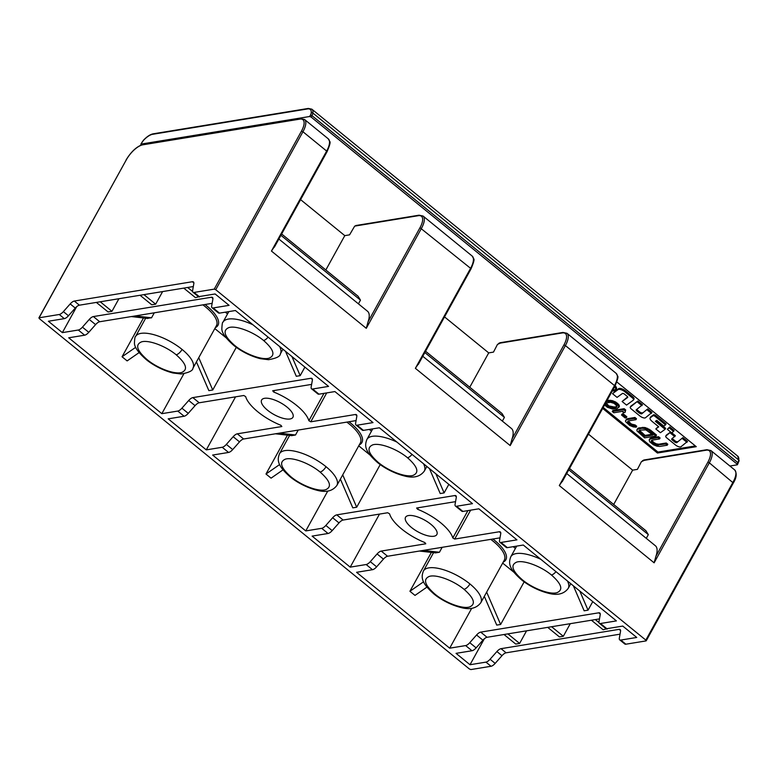 <?xml version="1.0" encoding="UTF-8"?>
<svg xmlns="http://www.w3.org/2000/svg" width="778" height="778" viewBox="0 0 778 778"><rect width="100%" height="100%" fill="white"/><g stroke="black" fill="none" stroke-linecap="round" stroke-linejoin="round"><path stroke-width="1.17" d="M76.691 306.658L62.357 332.624L48.382 321.246L64.321 318.64L59.245 314.497L39.095 317.794L39.299 318.591L469.387 668.983L470.885 669.566L491.025 666.269A5.961 2.383 -50.8 0 0 495.168 663.391L490.082 659.258A5.961 2.383 -50.8 0 1 485.949 662.127L470.009 664.733L456.044 653.355L471.983 650.748L465.633 645.575A5.961 2.383 -50.8 0 0 469.766 642.696L476.574 634.994A5.961 2.383 129.2 0 1 480.707 632.115L598.739 612.811A5.961 2.383 129.2 0 1 599.838 613.015A5.961 2.383 129.2 0 1 600.208 614.766L599.011 621.554A5.961 2.383 -50.8 0 0 599.391 623.295A5.961 2.383 -50.8 0 0 600.48 623.509L616.419 620.902L523.293 545.028L507.353 547.634A5.961 2.383 129.2 0 1 506.254 547.43L499.904 542.256A5.961 2.383 -50.8 0 0 501.003 542.461L516.942 539.854L478.84 508.822L462.9 511.428A5.961 2.383 129.2 0 1 461.811 511.214L455.461 506.04A5.961 2.383 -50.8 0 0 456.56 506.254L472.489 503.648L379.363 427.774L363.423 430.38A5.961 2.383 129.2 0 1 362.324 430.176L355.974 425.002A5.961 2.383 -50.8 0 0 357.073 425.206L373.012 422.6L334.91 391.567L318.98 394.174A5.961 2.383 129.2 0 1 317.881 393.96L311.531 388.786A5.961 2.383 -50.8 0 0 312.63 389L328.559 386.394L235.433 310.519L219.493 313.126A5.961 2.383 129.2 0 1 218.394 312.912L212.044 307.748A5.961 2.383 -50.8 0 0 213.143 307.952L229.082 305.346L215.117 293.967L199.178 296.574L194.092 292.431L214.242 289.134L301.446 131.161A16.688 6.681 -50.8 0 0 299.851 119.122A1.196 0.992 -99.3 0 1 300.502 118.635L143.492 144.329C137.161 146.089 131.365 151.292 126.104 159.937L126.114 160.161M62.357 332.624L78.296 330.018A5.961 2.383 -50.8 0 0 82.429 327.149L89.237 319.437A5.961 2.383 129.2 0 1 93.37 316.568L211.402 297.254A5.961 2.383 129.2 0 1 212.501 297.459A5.961 2.383 129.2 0 1 212.871 299.209L211.674 305.997A5.961 2.383 -50.8 0 0 212.044 307.748M212.141 303.342L99.72 321.742A5.961 2.383 -50.8 0 0 95.587 324.611L88.78 332.323A5.961 2.383 129.2 0 1 84.637 335.192L68.707 337.798L161.834 413.672L177.773 411.066A5.961 2.383 -50.8 0 0 181.906 408.187L188.714 400.485A5.961 2.383 129.2 0 1 192.847 397.607L310.879 378.293A5.961 2.383 129.2 0 1 311.978 378.507A5.961 2.383 129.2 0 1 312.357 380.257L311.151 387.045A5.961 2.383 -50.8 0 0 311.531 388.786M184.123 416.24L168.184 418.846L206.287 449.879L222.216 447.272A5.961 2.383 -50.8 0 0 226.359 444.403L233.167 436.691A5.961 2.383 129.2 0 1 237.3 433.823L281.85 426.529L280.887 425.284A35.759 13.498 -151.1 0 1 245.654 396.586L243.757 395.496L199.197 402.78A5.961 2.383 -50.8 0 0 195.064 405.659L188.257 413.361A5.961 2.383 129.2 0 1 184.123 416.24L177.773 411.066M356.071 420.597L243.65 438.996A5.961 2.383 -50.8 0 0 239.507 441.865L232.71 449.577A5.961 2.383 129.2 0 1 228.567 452.446L212.637 455.052L305.764 530.927L321.703 528.32A5.961 2.383 -50.8 0 0 325.836 525.442L332.644 517.74A5.961 2.383 129.2 0 1 336.777 514.861L454.809 495.547A5.961 2.383 129.2 0 1 455.908 495.761A5.961 2.383 129.2 0 1 456.278 497.512L455.081 504.3A5.961 2.383 -50.8 0 0 455.461 506.04M328.053 533.494L312.114 536.1L350.217 567.143L366.146 564.527A5.961 2.383 -50.8 0 0 370.289 561.658L377.087 553.946A5.961 2.383 129.2 0 1 381.23 551.077L425.78 543.783L424.817 542.538A35.759 13.498 -151.1 0 1 389.584 513.84L387.687 512.751L343.127 520.035A5.961 2.383 -50.8 0 0 338.994 522.913L332.187 530.615A5.961 2.383 129.2 0 1 328.053 533.494L321.703 528.32M500.001 537.851L387.58 556.251A5.961 2.383 -50.8 0 0 383.437 559.119L376.64 566.831A5.961 2.383 129.2 0 1 372.497 569.7L356.567 572.307L449.694 648.181L465.633 645.575M620.027 634.167L506.108 652.81A5.961 2.383 -50.8 0 0 501.966 655.689L495.168 663.391M214.242 289.134L215.739 289.717L645.828 640.109L646.032 640.907L625.882 644.203A5.961 2.383 -50.8 0 1 624.783 643.99L619.706 639.847A5.961 2.383 -50.8 0 1 619.337 638.106L620.533 631.318A5.961 2.383 -50.8 0 0 620.154 629.567A5.961 2.383 -50.8 0 0 619.064 629.363L501.032 648.677A5.961 2.383 -50.8 0 0 496.889 651.546L490.082 659.258M619.706 639.847A5.961 2.383 -50.8 0 0 620.805 640.061L636.744 637.454L622.77 626.076L606.83 628.682A5.961 2.383 129.2 0 1 605.741 628.468L599.391 623.295M484.344 638.767L470.009 664.733M526.57 630.832L519.616 643.435L515.726 644.067L504.008 634.517M570.284 623.674L563.321 636.287L559.431 636.919L547.712 627.369M607.317 628.605L603.145 629.772L591.416 620.222M599.478 618.899L487.057 637.289A5.961 2.383 -50.8 0 0 482.924 640.168L476.117 647.87A5.961 2.383 129.2 0 1 471.983 650.748M563.321 636.287L551.592 626.737M607.025 629.13L606.509 628.712M598.992 622.595L595.306 619.58M449.694 648.181L471.701 608.318M484.315 596.337L496.743 625.104L500.624 624.471L524.168 581.827M573.376 585.834L584.152 610.798L588.042 610.166L592.758 601.618M579.785 591.056L588.042 610.166M515.396 548.441L513.227 546.671M502.676 563.097L513.908 572.248M486.649 592.116L500.624 624.471M426.937 587.108L415.005 595.403L409.918 591.27L423.553 581.798M431.372 552.409L409.918 591.27M442.157 547.323L439.434 552.254L435.554 552.886L419.4 551.038M568.776 469.815L648.337 534.632L645.935 530.752L569.506 468.492M646.285 538.357L648.337 534.632M588.46 434.153L632.64 470.145L637.415 469.367L641.403 461.675L644.544 460.236M444.53 316.899L488.71 352.891L493.485 352.103L497.473 344.421L500.614 342.981M562.834 480.337L559.304 485.569L654.123 562.825L655.961 556.202L707.834 462.239L709.332 462.822L733.236 482.924M566.715 473.539L655.387 545.767A23.836 9.55 129.2 0 1 655.961 556.202M632.64 470.145L613.686 504.484M418.904 363.083L415.374 368.315L510.193 445.57L512.031 438.948L563.904 344.985A16.688 6.681 -50.8 0 0 562.309 332.935L498.62 343.361M422.794 356.285L511.457 428.513A23.836 9.55 129.2 0 1 512.031 438.948M278.864 239.031L367.527 311.258A23.836 9.55 129.2 0 1 368.101 321.693L419.984 227.721L470.583 268.313L415.374 368.315M419.984 227.721A16.688 6.681 -50.8 0 0 418.379 215.681L354.69 226.106L349.565 234.849L344.79 235.637L325.826 269.976M354.69 226.106L356.684 225.727M729.9 466.022L737.213 464.826L737.019 464.028L311.161 117.089L309.663 116.505L140.993 144.105L141.265 144.971M602.668 408.421L657.429 453.029L696.281 446.679L616.847 381.969M305.764 530.927L327.771 491.054M340.385 479.092L352.804 507.859L356.694 507.217L380.238 464.573M429.446 468.58L440.222 493.544L444.112 492.912L448.828 484.363M435.865 473.802L444.112 492.912M371.466 431.187L369.297 429.417M424.846 352.56L504.407 417.378L502.005 413.497L425.576 351.238M502.355 421.102L504.407 417.378M358.746 445.843L369.978 454.994M342.719 474.862L356.694 507.217M287.442 435.155L265.988 474.016L271.075 478.149L283.007 469.854M279.633 464.544L265.988 474.016M275.451 433.793L291.614 435.641L295.504 434.999L279.341 433.151M298.227 430.059L295.504 434.999M488.71 352.891L469.756 387.23M455.548 501.645L416.609 508.015L417.572 509.259A35.759 13.498 -151.1 0 1 452.806 537.958L467.899 510.611M499.904 542.256A5.961 2.383 -50.8 0 1 499.534 540.506L500.731 533.718A5.961 2.383 129.2 0 0 500.361 531.977A5.961 2.383 129.2 0 0 499.262 531.763L454.702 539.057L452.806 537.958M411.484 527.494A17.875 6.749 28.9 0 1 405.542 517.263A17.875 6.749 28.9 0 1 430.905 524.314A17.875 6.749 28.9 0 1 436.847 534.544A17.875 6.749 28.9 0 1 411.484 527.494M350.217 567.143L379.499 514.083M235.569 396.829L206.287 449.879M355.974 425.002A5.961 2.383 -50.8 0 1 355.604 423.251L356.801 416.463A5.961 2.383 129.2 0 0 356.431 414.723A5.961 2.383 129.2 0 0 355.332 414.509L310.772 421.802L308.876 420.704A35.759 13.498 -151.1 0 0 273.642 392.005L272.679 390.76L311.628 384.39M267.554 410.23A17.875 6.749 28.9 0 1 261.612 400.009A17.875 6.749 28.9 0 1 286.975 407.059A17.875 6.749 28.9 0 1 292.917 417.29A17.875 6.749 28.9 0 1 267.554 410.23M161.834 413.672L183.841 373.8M196.426 361.906L208.864 390.634L212.744 390.002L236.308 347.319M285.516 351.316L296.292 376.289L300.182 375.657L304.898 367.109M291.935 356.548L300.182 375.657M227.536 313.933L225.367 312.163M280.916 235.306L360.477 300.123L358.075 296.243L281.646 233.983M358.425 303.848L360.477 300.123M344.79 235.637L300.6 199.645M274.974 245.819L271.444 251.061L366.273 328.316L368.101 321.693M199.178 296.574A5.961 2.383 -50.8 0 1 198.079 296.36L193.002 292.227A5.961 2.383 -50.8 0 1 192.623 290.476L193.819 283.688A5.961 2.383 -50.8 0 0 193.45 281.947A5.961 2.383 -50.8 0 0 192.351 281.733L74.318 301.047A5.961 2.383 -50.8 0 0 70.185 303.926L63.378 311.628L68.464 315.761A5.961 2.383 -50.8 0 1 64.321 318.64M59.245 314.497A5.961 2.383 -50.8 0 0 63.378 311.628M193.002 292.227A5.961 2.383 -50.8 0 0 194.092 292.431M193.323 286.547L79.405 305.19A5.961 2.383 -50.8 0 0 75.262 308.059L68.464 315.761M162.621 291.565L155.658 304.179L151.778 304.811L140.05 295.261M199.664 296.496L195.482 297.663L183.754 288.113M118.917 298.723L111.954 311.326L108.074 311.959L96.346 302.409M155.658 304.179L143.94 294.629M199.363 297.021L198.847 296.603M192.613 291.517L187.644 287.471M111.954 311.326L100.236 301.776M226.048 337.74L214.816 328.588M198.75 357.686L212.744 390.002M143.473 317.969L122.058 356.771L127.135 360.904L139.087 352.609M135.703 347.289L122.058 356.771M154.297 312.805L151.525 317.823A32.773 12.37 -151.1 0 0 147.645 318.465L131.336 316.568M135.226 315.926L151.525 317.823M657.429 453.029L657.964 452.067L695.376 445.94M603.203 407.448L657.964 452.067M670.665 432.033L665.861 436.05A2.82 1.07 -151.1 0 0 665.735 436.186A2.82 1.07 -151.1 0 0 666.668 437.8L675.45 444.958A4.026 1.517 -151.1 0 0 680.983 446.747L687.519 441.408L682.87 437.625L676.811 442.614A1.614 0.613 28.9 0 1 674.594 441.894L672.202 439.94A1.614 0.613 28.9 0 1 671.667 439.016A1.614 0.613 28.9 0 1 671.735 438.938L675.362 435.719L671.745 432.772M670.626 432.004L666.396 435.077A2.82 1.07 -151.1 0 0 666.269 435.223A2.82 1.07 -151.1 0 0 666.211 435.398M682.87 437.625L676.811 442.614M672.299 438.529A1.614 0.613 -151.1 0 0 672.727 438.977L675.129 440.931A1.614 0.613 -151.1 0 0 677.346 441.641M673.563 431.45L674.098 430.477L669.741 426.937L667.3 429.291L671.647 432.84L673.563 431.45L669.206 427.9L667.3 429.291M665.521 424.885L666.056 423.922L655.747 415.52A1.614 0.613 -151.1 0 0 653.53 414.81L650.933 416.707A6.039 2.285 -151.1 0 0 650.661 417.008L650.126 417.971A6.039 2.285 -151.1 0 0 652.129 421.433L658.742 426.811L655.805 428.95L660.425 432.714L665.122 429.291L655.368 421.345L656.739 420.334L663.829 426.111L665.521 424.885L655.212 416.493A1.614 0.613 -151.1 0 0 653.005 415.773L650.398 417.669A6.039 2.285 -151.1 0 0 650.126 417.971M658.363 426.509L655.805 428.95M665.122 429.291L665.657 428.328L656.272 420.684M637.902 400.991L630.413 407.011A3.219 1.216 -151.1 0 0 630.277 407.176A3.219 1.216 -151.1 0 0 631.347 409.024L639.905 415.997A4.026 1.517 -151.1 0 0 645.439 417.786L651.974 412.447L647.656 408.927L641.831 413.74A2.013 0.759 28.9 0 1 639.069 412.846L636.851 411.047A2.013 0.759 28.9 0 1 636.18 409.889A2.013 0.759 28.9 0 1 636.278 409.792L642.472 404.706L637.902 400.991L630.948 406.048A3.219 1.216 -151.1 0 0 630.802 406.213A3.219 1.216 -151.1 0 0 630.744 406.417M647.656 408.927L641.831 413.74M636.783 409.423A2.013 0.759 -151.1 0 0 637.386 410.084L639.594 411.883A2.013 0.759 -151.1 0 0 642.365 412.778M633.827 399.231A4.026 1.517 -151.1 0 0 634.012 399.026A4.026 1.517 -151.1 0 0 632.67 396.722L625.512 390.887A5.038 1.896 -151.1 0 0 618.598 388.65L612.5 393.668L617.061 397.383L622.419 393.483A1.507 0.574 28.9 0 1 624.501 394.154L627.039 396.226A2.013 0.759 28.9 0 1 627.71 397.383A2.013 0.759 28.9 0 1 627.622 397.48L622.108 401.497L626.543 405.105L633.292 400.193A4.026 1.517 -151.1 0 0 633.477 399.989A4.026 1.517 -151.1 0 0 632.135 397.684L624.977 391.859A5.038 1.896 -151.1 0 0 618.063 389.622L612.5 393.668M627.642 396.887L622.108 401.497M612.364 390.857A8.704 3.287 -151.1 0 0 614.455 390.916A8.704 3.287 -151.1 0 0 615.894 390.079L616.429 389.117A8.704 3.287 -151.1 0 0 615.194 385.713M649.153 439.881L651.079 437.936L658.558 436.711L660.094 437.965L659.559 438.938L652.09 440.154L651.176 441.058L653.277 443.479L657.031 445.123L665.725 443.956L667.261 445.211L659.793 446.436L656.856 446.164L653.355 444.724L649.756 441.797L649.153 439.881L650.554 438.899L658.023 437.683L659.559 438.938M651.799 440.309L653.802 442.517L656.331 443.859L658.781 444.209L666.26 442.993L667.796 444.248L667.261 445.211M636.822 429.845L638.757 427.9L645.312 427.579L650.34 430.02L656.506 435.038L655.971 436.011L644.641 437.858L636.89 430.837L637.279 429.271L641.84 428.27L644.777 428.542L648.278 429.981L655.971 436.011M628.177 421.073L631.454 424.068L635.169 424.973L636.705 426.227L636.171 427.19L633.234 426.918L629.733 425.478L625.59 421.637L625.531 420.645L626.932 419.663L634.401 418.438L635.947 419.692L628.468 420.917L627.554 421.822L630.919 425.031L634.634 425.936L636.171 427.19M625.531 420.645L627.467 418.69L634.936 417.475L636.472 418.729L635.947 419.692M621.525 415.024L622.06 414.052L623.256 413.857L626.854 416.784L626.319 417.747L625.113 417.951L621.525 415.024L622.731 414.82L626.319 417.747M612.286 411.504L612.821 410.541L624.15 408.683L625.697 409.938L625.016 412.437L623.081 412.758L623.227 411.222L613.832 412.758L612.286 411.504L623.616 409.656L625.162 410.91L625.016 412.437M607.073 400.427L612.198 400.592L615.699 402.031L618.773 404.541L619.385 406.456L616.983 408.732L612.374 408.985L607.394 407.283L604.545 405.007M686.984 442.371L682.345 438.588M674.827 436.682L670.179 432.899M669.741 426.937L669.206 427.9M651.439 413.419L647.121 409.889M641.938 405.669L637.376 401.954M615.894 390.079A8.704 3.287 -151.1 0 0 614.669 386.685M614.581 386.841A8.364 3.161 28.9 0 1 615.602 389.924A8.364 3.161 28.9 0 1 614.212 390.721A8.364 3.161 28.9 0 1 612.442 390.702M612.976 389.739A8.364 3.161 -151.1 0 0 614.746 389.759A8.364 3.161 -151.1 0 0 615.748 389.379M614.931 387.288L614.406 387.143M614.163 387.59L614.824 387.483M651.079 437.936L650.554 438.899M658.558 436.711L658.023 437.683M650.136 438.345L649.601 439.307M651.507 440.465L651.176 441.058M651.993 440.805L651.458 441.768M652.781 441.68L652.246 442.643M653.802 442.517L653.277 443.479M655.076 443.314L654.541 444.277M656.331 443.859L655.796 444.831M657.566 444.16L657.031 445.123M658.781 444.209L658.256 445.181M666.26 442.993L665.725 443.956M650.34 430.02L649.805 430.983M648.813 429.018L648.278 429.981M652.985 434.99L645.837 429.874L639.769 430.117L638.845 431.022L644.544 436.37L652.985 434.99M637.814 428.299L637.279 429.271M638.757 427.9L638.223 428.863M642.375 427.307L641.84 428.27M643.834 427.317L643.309 428.279M645.312 427.579L644.777 428.542M647.306 428.26L646.771 429.223M639.467 430.273L645.079 435.408L644.544 436.37M645.079 435.408L652.081 434.26M640.459 431.634L639.924 432.607M639.672 430.759L639.137 431.732M639.176 430.419L638.845 431.022M635.169 424.973L634.634 425.936M633.944 424.914L633.409 425.887M626.514 419.099L625.979 420.071M627.467 418.69L626.932 419.663M634.936 417.475L634.401 418.438M627.885 421.219L627.554 421.822M628.371 421.559L627.836 422.522M629.159 422.435L628.624 423.397M630.19 423.271L629.655 424.234M631.454 424.068L630.919 425.031M632.709 424.613L632.174 425.585M623.256 413.857L622.731 414.82M624.15 408.683L623.616 409.656M625.697 409.938L625.162 410.91M606.539 401.399L611.664 401.565L615.165 402.994L618.247 405.513L618.85 407.419M615.456 407.721L616.653 407.273L617.071 406.204L614.212 403.403L610.487 402.255L605.906 403.004L605.78 404.784L609.592 407.429L613.774 408.003L615.456 407.721L617.003 406.379M608.279 400.232L607.744 401.195M609.738 400.242L609.203 401.215M610.72 400.339L610.185 401.302M612.198 400.592L611.664 401.565M613.686 401.108L613.152 402.07M615.699 402.031L615.165 402.994M617.479 403.247L616.944 404.21M618.773 404.541L618.247 405.513M619.337 405.708L618.802 406.67M606.091 402.936L608.873 405.912L614.309 407.03L613.774 408.003M614.309 407.03L615.991 406.758M612.607 407.059L612.072 408.022M610.127 406.456L609.592 407.429M608.873 405.912L608.347 406.875M607.355 404.9L606.821 405.873M606.305 403.821L605.78 404.784M606.023 403.111L605.488 404.083M423.29 550.406L439.434 552.254M519.616 643.435L507.888 633.885M491.025 666.269L485.949 662.127M84.637 335.192L78.296 330.018M228.567 452.446L222.216 447.272M372.497 569.7L366.146 564.527M501.966 655.689L496.889 651.546M506.108 652.81L501.032 648.677M620.581 630.598L619.064 629.363M625.882 644.203L620.805 640.061M600.48 623.509L606.83 628.682M501.003 542.461L507.353 547.634M456.56 506.254L462.9 511.428M357.073 425.206L363.423 430.38M312.63 389L318.98 394.174M213.143 307.952L219.493 313.126M598.739 612.811L600.266 614.046M487.057 637.289L480.707 632.115M482.924 640.168L476.574 634.994M476.117 647.87L469.766 642.696M570.799 583.733L568.222 588.382A32.773 12.37 -151.1 0 0 567.454 581.01M492.892 539.018A33.969 12.827 28.9 0 1 503.191 562.154M434.883 594.061C445.356 602.824 462.502 609.213 469.542 606.976C476.058 604.195 474.22 598.301 464.019 589.296C453.555 580.534 436.409 574.145 429.368 576.381C422.853 579.163 424.691 585.056 434.883 594.061A5.961 2.383 129.2 0 1 433.784 593.847C438.841 598.136 449.023 604.516 460.839 607.492C469.873 609.991 476.535 608.386 480.814 602.687L504.28 560.179A32.773 12.37 -151.1 0 0 493.398 541.42A32.773 12.37 -151.1 0 0 490.743 539.368M480.814 602.687A32.773 12.37 -151.1 0 0 469.922 583.938A32.773 12.37 -151.1 0 0 423.426 571.003C420.781 577.694 421.676 583.111 433.784 593.847L433.784 593.847M540.807 559.304A32.773 12.37 -151.1 0 0 510.835 556.708C508.19 563.389 509.084 568.815 521.202 579.552L521.202 579.552C526.249 583.831 536.441 590.21 548.247 593.196C557.291 595.685 563.943 594.081 568.222 588.382M551.437 574.991C540.963 566.238 523.818 559.849 516.777 562.076C510.261 564.857 512.099 570.751 522.301 579.756C532.765 588.518 549.91 594.907 556.951 592.671C563.466 589.889 561.628 583.996 551.437 574.991A5.961 2.383 -50.8 0 0 555.969 571.645M522.301 579.756A5.961 2.383 129.2 0 1 521.202 579.552M654.123 562.825L709.332 462.822A17.875 7.158 -50.8 0 0 710.907 450.55L734.617 469.863A17.875 7.158 -50.8 0 1 733.041 482.136L645.828 640.109M215.739 289.717L302.943 131.745L326.653 151.058L271.444 251.061M366.273 328.316L421.472 228.314A17.875 7.158 -50.8 0 0 423.057 216.041L472.158 256.04A17.875 7.158 129.2 0 1 470.583 268.313L470.972 268.994L418.292 364.425M510.193 445.57L565.402 345.568L614.503 385.567L559.304 485.569M707.834 462.239A16.688 6.681 -50.8 0 0 706.239 450.19L642.55 460.615M470.778 269.11L470.972 268.994C473.685 262.614 474.59 259.2 473.676 258.753L472.158 256.04M418.379 215.681A1.196 0.992 -99.3 0 1 419.041 215.195L355.789 225.542M737.019 464.028L737.816 462.579L738.021 463.377M311.161 117.089L311.959 115.64L737.816 462.579A5.961 2.383 -50.8 0 0 738.75 460.012A1.196 0.924 6.8 0 1 739.1 460.771L737.709 456.122A15.239 6.107 -50.8 0 1 738.75 460.012L312.892 113.073A15.239 6.107 -50.8 0 0 311.852 109.183L737.709 456.122M309.663 116.505L310.461 115.056L311.959 115.64A5.961 2.383 -50.8 0 0 312.892 113.073A1.196 0.924 6.8 0 0 311.21 113.005A14.043 5.631 -50.8 0 0 307.66 108.92L152.595 134.302A14.043 5.631 -50.8 0 0 143.395 140.458A4.765 1.906 -50.8 0 0 141.791 142.656L140.993 144.105M310.461 115.056A4.765 1.906 -50.8 0 0 311.21 113.005M307.66 108.92A1.196 0.992 -99.3 0 1 308.321 108.434L153.247 133.816C150.212 134.399 146.925 136.578 143.366 140.341L143.492 140.361M152.595 134.302A1.196 0.992 -99.3 0 1 153.247 133.816M143.395 140.458L140.799 144.222M396.877 442.05A32.773 12.37 -151.1 0 0 366.905 439.453C364.26 446.134 365.154 451.561 377.272 462.297L377.272 462.297C382.319 466.576 392.511 472.956 404.317 475.932C413.361 478.431 420.023 476.826 424.292 471.128A32.773 12.37 -151.1 0 0 423.524 463.756M348.962 421.764A33.969 12.827 28.9 0 1 359.261 444.899M290.953 476.807C301.426 485.569 318.572 491.959 325.612 489.722C332.128 486.94 330.29 481.047 320.089 472.042C309.625 463.28 292.479 456.89 285.438 459.127C278.923 461.908 280.761 467.802 290.953 476.807A5.961 2.383 129.2 0 1 289.863 476.593C294.911 480.882 305.102 487.261 316.909 490.237C325.943 492.737 332.605 491.132 336.884 485.433L360.35 442.915A32.773 12.37 -151.1 0 0 349.468 424.166A32.773 12.37 -151.1 0 0 346.813 422.114M336.884 485.433A32.773 12.37 -151.1 0 0 326.001 466.683A32.773 12.37 -151.1 0 0 279.496 453.749C276.851 460.44 277.746 465.857 289.863 476.593L289.863 476.593M320.089 472.042A5.961 2.383 -50.8 0 0 326.001 466.683M562.309 332.935A1.196 0.992 -99.3 0 1 562.961 332.449L499.719 342.797M563.904 344.985L565.402 345.568A17.875 7.158 -50.8 0 0 566.977 333.295L562.961 332.449M566.977 333.295L616.088 373.294A17.875 7.158 129.2 0 1 614.503 385.567L614.902 386.248L562.222 481.689M614.708 386.365L614.902 386.248C617.615 379.868 618.52 376.455 617.606 376.007L616.088 373.294M378.371 462.502C388.835 471.264 405.98 477.653 413.021 475.416C419.536 472.635 417.698 466.742 407.507 457.736C397.033 448.984 379.888 442.585 372.847 444.822C366.331 447.603 368.169 453.496 378.371 462.502A5.961 2.383 129.2 0 1 377.272 462.297M407.507 457.736A5.961 2.383 -50.8 0 0 412.039 454.391M418.428 507.713L417.572 509.259M454.702 539.057L470.651 510.154M499.262 531.763L500.789 533.008M343.127 520.035L336.777 514.861M454.809 495.547L456.336 496.792M387.58 556.251L381.23 551.077M383.437 559.119L377.087 553.946M376.64 566.831L370.289 561.658M332.187 530.615L325.836 525.442M338.994 522.913L332.644 517.74M232.71 449.577L226.359 444.403M239.507 441.865L233.167 436.691M355.332 414.509L356.859 415.753M243.65 438.996L237.3 433.823M199.197 402.78L192.847 397.607M310.879 378.293L312.406 379.538M308.876 420.704L323.979 393.357M274.498 390.459L273.642 392.005M282.939 349.225L280.372 353.873A32.773 12.37 -151.1 0 0 279.603 346.502M326.848 151.856L326.653 151.058A17.875 7.158 129.2 0 0 328.228 138.785L329.746 141.489C330.66 141.946 329.755 145.36 327.042 151.739L274.362 247.171M301.446 131.161L302.943 131.745A17.875 7.158 -50.8 0 0 304.519 119.472L328.228 138.785M299.851 119.122L142.841 144.815A1.196 0.992 -99.3 0 1 143.492 144.329M142.841 144.815A16.688 6.681 -50.8 0 0 126.308 159.821L39.095 317.794M252.947 324.796A32.773 12.37 -151.1 0 0 222.975 322.199C222.45 322.014 222.07 324.212 221.847 328.783C221.779 332.721 225.61 338.138 233.342 345.043C238.389 349.322 248.581 355.711 260.406 358.687L268.498 359.699C276.316 358.347 280.274 356.402 280.372 353.873M263.577 340.482C253.103 331.72 235.958 325.33 228.917 327.567C222.401 330.349 224.249 336.242 234.441 345.247C244.905 354.009 262.05 360.399 269.091 358.162C275.606 355.381 273.768 349.487 263.577 340.482A5.961 2.383 -50.8 0 0 268.109 337.137M234.441 345.247A5.961 2.383 129.2 0 1 233.342 345.043M205.032 304.509A33.969 12.827 28.9 0 1 215.331 327.645M147.023 359.553C157.496 368.315 174.642 374.704 181.682 372.468C188.198 369.686 186.36 363.793 176.168 354.787C165.695 346.025 148.549 339.636 141.508 341.873C134.993 344.654 136.831 350.547 147.023 359.553A5.961 2.383 129.2 0 1 145.933 359.339C150.981 363.627 161.172 370.007 172.998 372.993L181.089 373.994C188.908 372.652 192.866 370.707 192.954 368.179L216.43 325.661A32.773 12.37 -151.1 0 0 205.538 306.911A32.773 12.37 -151.1 0 0 202.893 304.859M192.954 368.179A32.773 12.37 -151.1 0 0 182.071 349.429A32.773 12.37 -151.1 0 0 135.567 336.495C135.041 336.32 134.662 338.518 134.438 343.079C134.37 347.027 138.202 352.444 145.933 359.339M176.168 354.787A5.961 2.383 -50.8 0 0 182.071 349.429M88.78 332.323L82.429 327.149M95.587 324.611L89.237 319.437M99.72 321.742L93.37 316.568M211.402 297.254L212.929 298.499M70.185 303.926L75.262 308.059M74.318 301.047L79.405 305.19M192.351 281.733L193.878 282.978M126.308 159.821L38.9 317.91M195.064 405.659L188.714 400.485M188.257 413.361L181.906 408.187M310.772 421.802L326.731 392.9M672.727 438.977L672.202 439.94M675.129 440.931L674.594 441.894M666.396 435.077L665.861 436.05M650.933 416.707L650.398 417.669M653.53 414.81L653.005 415.773M655.747 415.52L655.212 416.493M637.386 410.084L636.851 411.047M639.594 411.883L639.069 412.846M630.948 406.048L630.413 407.011M632.67 396.722L632.135 397.684M618.598 388.65L618.063 389.622M625.512 390.887L624.977 391.859M706.239 450.19A1.196 0.992 -99.3 0 1 706.891 449.703L643.649 460.051M464.019 589.296A5.961 2.383 -50.8 0 0 469.922 583.938M433.56 552.662L423.426 571.003M516.689 546.107L510.835 556.708M423.057 216.041L419.041 215.195M737.418 464.709L739.1 460.771M311.852 109.183L308.321 108.434M372.759 428.853L366.905 439.453M426.869 466.479L424.292 471.128M289.62 435.408L279.496 453.749M304.519 119.472L300.502 118.635M228.829 311.599L222.975 322.199M145.651 318.231L135.567 336.495M666.269 435.223L665.735 436.186M630.802 406.213L630.277 407.176M634.012 399.026L633.477 399.989M646.226 640.79L733.43 482.817C736.64 477.556 737.038 473.238 734.617 469.863M710.907 450.55L706.891 449.703"/></g></svg>
